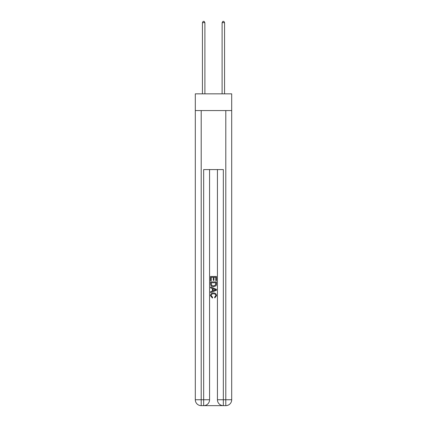 <?xml version="1.0" encoding="UTF-8"?>
<svg xmlns="http://www.w3.org/2000/svg" width="427" height="427" viewBox="0 0 427 427"><rect width="100%" height="100%" fill="white"/><g stroke="black" fill="none" stroke-linecap="round" stroke-linejoin="round"><path stroke-width="0.64" d="M231.696 110.566L231.696 93.844L195.304 93.844L195.304 110.566L231.696 110.566L231.696 399.747L225.798 399.747L225.798 110.566M204.106 405.65L222.894 405.65M223.337 405.65L223.337 399.747L217.434 399.747A5.903 5.903 0 0 0 223.337 405.65L225.798 405.65L225.798 399.747L223.337 399.747L223.337 169.583L203.663 169.583L203.663 399.747L195.304 399.747L195.304 110.566M209.566 169.583L209.566 399.747A5.903 5.903 0 0 1 203.663 405.65L201.202 405.65A5.903 5.903 0 0 1 195.304 399.747M217.434 399.747L217.434 169.583M225.798 405.65A5.903 5.903 0 0 0 231.696 399.747M210.548 280.769L210.548 276.456L216.452 276.456L216.452 280.619L215.768 280.619L215.768 277.288L213.954 277.288L213.954 280.39L213.27 280.39L213.27 277.288L211.232 277.288L211.232 280.769L210.548 280.769M210.548 284.019L210.548 281.905L216.452 281.905L216.366 284.964L215.945 285.823L213.532 286.747C211.643 286.752 210.65 285.844 210.548 284.019M211.232 282.738L211.648 285.348L213.543 285.914L215.646 284.905L215.768 282.738L211.232 282.738M210.548 287.878L210.548 286.997L216.452 289.341L216.452 290.28L210.548 292.623L210.548 291.737L212.363 291.07L212.363 288.551L210.548 287.878M214.68 289.405L213.046 288.801L213.046 290.819L215.768 289.81L214.68 289.405M211.157 295.607L212.63 297.261L212.438 298.094L210.474 295.687C210.634 293.872 211.659 292.959 213.543 292.949C215.357 292.986 216.35 293.893 216.526 295.671L214.813 297.945L214.632 297.112L215.843 295.628C215.672 294.352 214.904 293.739 213.548 293.781C212.166 293.712 211.37 294.32 211.157 295.607M204.896 93.844L204.896 22.631L202.435 22.631L202.435 93.844M202.435 22.631L203.172 21.35L204.154 21.35L204.896 22.631M224.565 93.844L224.565 22.631L222.104 22.631L222.104 93.844M222.104 22.631L222.846 21.35L223.828 21.35L224.565 22.631M201.202 110.566L201.202 405.65M209.566 399.747L203.663 399.747L203.663 405.65"/></g></svg>
